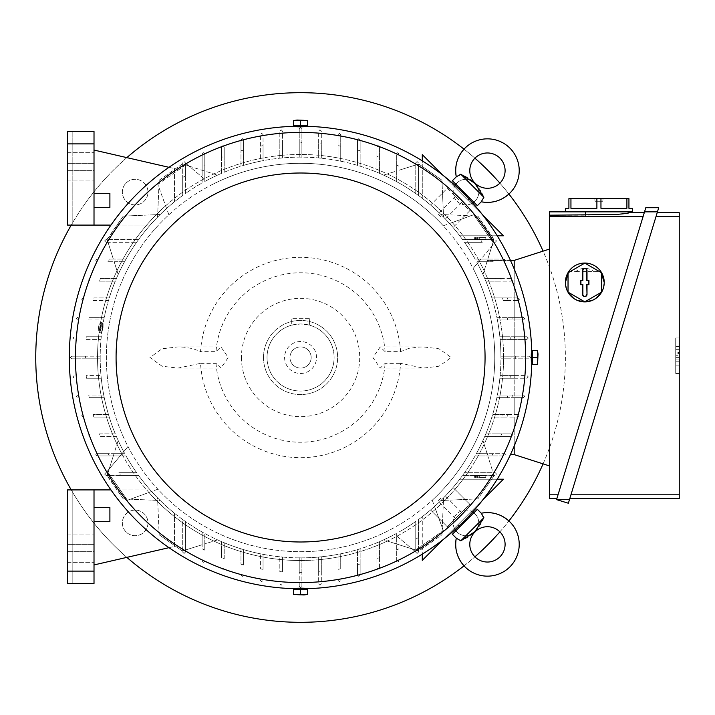 <?xml version="1.0" encoding="UTF-8"?>
<svg xmlns="http://www.w3.org/2000/svg" width="715" height="715" viewBox="0 0 715 715"><rect width="100%" height="100%" fill="white"/><g stroke="black" fill="none" stroke-linecap="round" stroke-linejoin="round"><path stroke-width="0.54" stroke-dasharray="3.58 2.68" d="M477.629 237.63L476.682 237.63L477.629 237.63L477.629 239.391L476.682 239.391L476.682 237.63L476.682 239.391L477.629 239.391L477.629 237.63M479.694 239.391L479.694 237.63L478.755 237.63L485.816 237.63L479.694 237.63L479.694 239.391L479.694 237.63L479.694 239.391L478.755 239.391L478.755 237.63L478.755 239.391L485.816 239.391L485.816 237.63L485.816 239.391L479.694 239.391M475.555 237.63L474.617 237.63L475.555 237.63L475.555 239.391L474.617 239.391L474.617 237.63L474.617 239.391L475.555 239.391L475.555 237.63M475.555 477.37L474.617 477.37L475.555 477.37L475.555 475.609L474.617 475.609L474.617 477.37L474.617 475.609L475.555 475.609L475.555 477.37M479.694 475.609L479.694 477.37L478.755 477.37L485.816 477.37L479.694 477.37L479.694 475.609L479.694 477.37L479.694 475.609L478.755 475.609L478.755 477.37L478.755 475.609L485.816 475.609L485.816 477.37L485.816 475.609L479.694 475.609M477.629 477.37L476.682 477.37L477.629 477.37L477.629 475.609L476.682 475.609L476.682 477.37L476.682 475.609L477.629 475.609L477.629 477.37M481.24 201.791L483.885 197.269C479.416 186.347 471.721 178.652 460.791 174.183L459.924 174.835M458.628 175.675L456.277 176.82M452.363 180.734L477.334 205.697M460.791 174.183L483.885 197.269M469.844 198.207L459.852 188.224L469.844 198.207M469.013 199.038L467.842 200.209L457.859 190.217L459.03 189.046M457.859 190.217L467.842 200.209M442.683 175.05L483.018 215.385M497.22 235.789L459.736 235.789L503.423 235.789L422.279 154.646L422.279 198.323L422.279 154.646L503.423 235.789L459.736 235.789A200.379 200.379 0 0 0 422.279 198.323A200.379 200.379 0 0 1 459.736 235.789A200.379 200.379 0 0 0 422.279 198.323L422.279 154.646L503.423 235.789L459.736 235.789A200.379 200.379 0 0 0 430.573 205.026L447.241 188.349L469.719 210.818L453.042 227.495L469.719 210.818L447.241 188.349L430.573 205.026A200.379 200.379 0 0 0 422.279 198.323L422.279 160.848M221.561 157.398L221.561 146.968L222.883 145.646L224.206 146.968L224.206 156.379A215.135 215.135 0 0 0 221.561 157.398L221.561 173.352A200.379 200.379 0 0 0 204.794 181.494L204.794 164.861A215.135 215.135 0 0 0 202.139 166.202L202.139 154.038L203.462 152.706L204.794 154.038L204.794 164.861M240.982 150.785L240.982 139.908L242.305 138.585L243.627 139.908L243.627 150.043A215.135 215.135 0 0 0 240.982 150.785L240.982 166.184A200.379 200.379 0 0 0 224.206 172.244L224.206 146.968L222.883 145.646L221.561 146.968L221.561 173.352A200.379 200.379 0 0 1 224.206 172.244L224.206 156.379M260.403 146.155L260.403 134.617L261.726 133.294L263.048 134.617L263.048 145.663A215.135 215.135 0 0 0 260.403 146.155L260.403 161.188A200.379 200.379 0 0 0 243.627 165.38L243.627 139.908L242.305 138.585L240.982 139.908L240.982 166.184A200.379 200.379 0 0 1 243.627 165.38L243.627 150.043M279.824 143.375L279.824 131.086L281.147 129.764L282.47 131.086L282.47 143.134A215.135 215.135 0 0 0 279.824 143.375L279.824 158.203A200.379 200.379 0 0 0 263.048 160.669L263.048 134.617L261.726 133.294L260.403 134.617L260.403 161.188A200.379 200.379 0 0 1 263.048 160.669L263.048 145.663M301.891 128.611L300.568 127.288L299.236 128.611L300.568 127.288L301.891 128.62L301.891 142.374A215.135 215.135 0 0 0 300.568 142.365A215.135 215.135 0 0 0 299.236 142.374L299.236 157.13A200.379 200.379 0 0 0 282.47 157.944L282.47 131.086L281.147 129.764L279.824 131.086L279.824 158.203A200.379 200.379 0 0 1 282.47 157.944L282.47 143.134M299.236 157.13A200.379 200.379 0 0 1 300.568 157.121A200.379 200.379 0 0 1 301.891 157.13L301.891 142.374M318.658 143.134L318.658 131.086L319.98 129.764L321.312 131.086L321.312 143.375A215.135 215.135 0 0 0 318.658 143.134L318.658 157.944A200.379 200.379 0 0 0 301.891 157.13M338.079 145.663L338.079 134.617L339.402 133.294L340.724 134.617L340.724 146.155A215.135 215.135 0 0 0 338.079 145.663L338.079 160.669A200.379 200.379 0 0 0 321.312 158.203L321.312 131.086L319.98 129.764L318.658 131.086L318.658 157.944A200.379 200.379 0 0 1 321.312 158.203L321.312 143.375M357.5 150.043L357.5 139.908L358.823 138.585L360.146 139.908L360.146 150.785A215.135 215.135 0 0 0 357.5 150.043L357.5 165.38A200.379 200.379 0 0 0 340.724 161.188L340.724 134.617L339.402 133.294L338.079 134.617L338.079 160.669A200.379 200.379 0 0 1 340.724 161.188L340.724 146.155M376.921 156.379L376.921 146.968L378.244 145.646L379.567 146.968L379.567 157.398A215.135 215.135 0 0 0 376.921 156.379L376.921 172.244A200.379 200.379 0 0 0 360.146 166.184L360.146 139.908L358.823 138.585L357.5 139.908L357.5 165.38A200.379 200.379 0 0 1 360.146 166.184L360.146 150.785M396.342 164.861L396.342 154.038L397.665 152.706L398.988 154.038L398.988 166.202A215.135 215.135 0 0 0 396.342 164.861L396.342 171.091L383.553 175.121A200.379 200.379 0 0 0 379.567 173.352L379.567 146.968L378.244 145.646L376.921 146.968L376.921 172.244A200.379 200.379 0 0 1 379.567 173.352L379.567 157.398M398.988 166.202L398.988 170.25L418.811 164.003L398.988 170.25L398.988 182.96L398.988 154.038L397.665 152.706L396.342 154.038L396.342 181.494L396.342 171.091L383.553 175.121A200.379 200.379 0 0 1 443.559 217.137L441.95 180.207L443.559 217.137A200.379 200.379 0 0 1 462.623 239.659A200.379 200.379 0 0 0 440.932 214.5L477.861 216.118L494.065 239.257L493.055 242.439L474.528 215.966L477.861 216.118L493.94 239.659L462.623 239.659L495.2 239.659L493.931 239.659L487.809 259.08L475.1 259.08A200.379 200.379 0 0 0 464.518 242.305L482.259 242.305A215.135 215.135 0 0 0 480.551 239.659M202.139 166.202L202.139 182.96A200.379 200.379 0 0 0 185.373 193.542L185.373 164.968L217.575 175.121A200.379 200.379 0 0 1 440.932 214.5L474.528 215.966L473.67 214.741L452.238 222.544A203.024 203.024 0 0 0 213.83 173.933L217.575 175.121A200.379 200.379 0 0 0 204.794 181.494L204.794 154.038L203.462 152.706L202.139 154.038L202.139 182.96A200.379 200.379 0 0 0 185.373 193.542L185.373 175.81A215.135 215.135 0 0 0 182.718 177.517L182.718 162.859L184.05 161.536L185.373 162.859L185.373 175.81M299.236 127.976L299.236 157.318M299.236 142.374L299.236 128.611M301.891 157.318L301.891 127.976M182.718 177.517L182.718 195.436A200.379 200.379 0 0 0 157.568 217.137L159.177 180.207L182.316 164.003L185.373 164.968L185.373 162.859L184.05 161.536L182.718 162.859L182.718 195.436A200.379 200.379 0 0 0 160.196 214.5L123.266 216.118L107.062 239.257L113.319 259.08L109.27 259.08A215.135 215.135 0 0 0 107.929 261.726L114.15 261.726L118.181 274.506A200.379 200.379 0 0 0 116.42 278.493L100.466 278.493A215.135 215.135 0 0 0 99.439 281.147L115.303 281.147A200.379 200.379 0 0 0 109.252 297.914L93.853 297.914A215.135 215.135 0 0 0 93.102 300.568L108.448 300.568A200.379 200.379 0 0 0 104.256 317.335L89.214 317.335A215.135 215.135 0 0 0 88.732 319.98L103.729 319.98A200.379 200.379 0 0 0 101.262 336.756L86.435 336.756A215.135 215.135 0 0 0 86.193 339.402L101.003 339.402A200.379 200.379 0 0 0 100.189 356.177L85.434 356.177A215.135 215.135 0 0 0 85.434 357.5A215.135 215.135 0 0 0 85.434 358.823L100.189 358.823A200.379 200.379 0 0 0 101.003 375.598L86.193 375.598A215.135 215.135 0 0 0 86.435 378.244L101.262 378.244A200.379 200.379 0 0 0 103.729 395.02L88.732 395.02A215.135 215.135 0 0 0 89.214 397.665L104.256 397.665A200.379 200.379 0 0 0 108.448 414.432L93.102 414.432A215.135 215.135 0 0 0 93.853 417.086L109.252 417.086A200.379 200.379 0 0 0 115.303 433.853L99.439 433.853A215.135 215.135 0 0 0 100.466 436.507L116.42 436.507A200.379 200.379 0 0 0 124.562 453.274L107.929 453.274A215.135 215.135 0 0 0 109.27 455.92L97.097 455.92L95.774 454.597L97.097 453.274L107.929 453.274M109.27 455.92L126.028 455.92A200.379 200.379 0 0 0 136.61 472.695L118.878 472.695A215.135 215.135 0 0 0 120.576 475.341L138.504 475.341A200.379 200.379 0 0 0 160.196 500.5L123.266 498.882L107.062 475.743L118.181 440.494A200.379 200.379 0 0 0 124.562 453.274L114.15 453.274L118.181 440.494A200.379 200.379 0 0 1 100.189 357.5A200.379 200.379 0 0 1 100.189 356.177M86.193 339.402L101.003 339.402A200.379 200.379 0 0 1 101.262 336.756L86.435 336.756M88.732 319.98L103.729 319.98A200.379 200.379 0 0 1 104.256 317.335L89.214 317.335M93.102 300.568L108.448 300.568A200.379 200.379 0 0 1 109.252 297.914L93.853 297.914M99.439 281.147L115.303 281.147A200.379 200.379 0 0 1 116.42 278.493L100.466 278.493M107.929 261.726L124.562 261.726L114.15 261.726L118.181 274.506A200.379 200.379 0 0 1 160.196 214.5L123.266 216.118L107.196 239.659L138.504 239.659L105.927 239.659L107.196 239.659L108.028 242.305L105.927 242.305L136.61 242.305L108.028 242.305L113.319 259.08L126.028 259.08L109.27 259.08M100.189 358.823A200.379 200.379 0 0 1 100.189 357.5A200.379 200.379 0 0 1 157.568 217.137L159.177 180.207L182.316 164.003L185.498 165.004L157.809 184.399L165.603 205.831A203.024 203.024 0 0 0 121.872 453.864L107.214 471.337L126.6 499.034L123.266 498.882L107.196 475.341L138.504 475.341A200.379 200.379 0 0 0 157.568 497.863L159.177 534.793L157.568 497.863A200.379 200.379 0 0 0 182.718 519.564L182.718 552.141L182.718 519.564A200.379 200.379 0 0 0 185.373 521.458L185.373 550.032L182.316 550.997L159.177 534.793L182.316 550.997L202.139 544.75L202.139 532.04A200.379 200.379 0 0 1 185.373 521.458L185.373 552.141L184.05 553.464L182.718 552.141L184.05 553.464L185.373 552.141L185.373 550.032L202.139 544.75L202.139 548.798A215.135 215.135 0 0 0 204.794 550.139L204.794 543.909L217.575 539.879A200.379 200.379 0 0 0 221.561 541.648L221.561 557.602A215.135 215.135 0 0 0 224.206 558.621L224.206 542.756A200.379 200.379 0 0 0 240.982 548.816L240.982 564.215A215.135 215.135 0 0 0 243.627 564.957L243.627 549.621A200.379 200.379 0 0 0 260.403 553.812L260.403 568.845A215.135 215.135 0 0 0 263.048 569.337L263.048 554.331A200.379 200.379 0 0 0 279.824 556.797L279.824 571.625A215.135 215.135 0 0 0 282.47 571.866L282.47 557.057A200.379 200.379 0 0 0 299.236 557.87L299.236 572.626A215.135 215.135 0 0 0 300.568 572.635A215.135 215.135 0 0 0 301.891 572.626L301.891 586.389L300.568 587.712L299.236 586.38L300.568 587.712L301.891 586.389M110.95 225.091L150.168 225.091A200.379 200.379 0 0 1 174.514 201.737A200.379 200.379 0 0 0 150.168 225.091L94.014 225.091L94.014 207.439L94.014 225.091L67.532 225.091L72.823 225.091L67.532 225.091L67.532 131.524L67.532 225.091L67.532 131.524L94.014 131.524L94.014 225.091M71.679 356.177L70.356 357.5L71.679 356.177L85.434 356.177M100.377 356.177L71.044 356.177M100.466 436.507L116.42 436.507A200.379 200.379 0 0 1 115.303 433.853L99.439 433.853M93.853 417.086L109.252 417.086A200.379 200.379 0 0 1 108.448 414.432L93.102 414.432M89.214 397.665L104.256 397.665A200.379 200.379 0 0 1 103.729 395.02L88.732 395.02M86.435 378.244L101.262 378.244A200.379 200.379 0 0 1 101.003 375.598L86.193 375.598M120.576 475.341L105.927 475.341L107.196 475.341L114.15 453.274L97.097 453.274L95.774 454.597L97.097 455.92L126.028 455.92A200.379 200.379 0 0 0 136.61 472.695L118.878 472.695M88.714 435.176L90.036 433.853L88.714 435.176L90.036 436.507L88.714 435.176M81.653 415.764L82.976 414.432L81.653 415.764L82.976 417.086L81.653 415.764M76.353 396.342L77.676 395.02L76.353 396.342L77.676 397.665L76.353 396.342M72.823 376.921L74.145 375.598L72.823 376.921L74.145 378.244L72.823 376.921M85.434 358.823L71.679 358.823L70.356 357.5L71.679 358.823M71.044 358.823L100.377 358.823M72.823 338.079L74.145 336.756L72.823 338.079L74.145 339.402L72.823 338.079M76.353 318.658L77.676 317.335L76.353 318.658L77.676 319.98L76.353 318.658M81.653 299.236L82.976 297.914L81.653 299.236L82.976 300.568L81.653 299.236M88.714 279.824L90.036 278.493L88.714 279.824L90.036 281.147L88.714 279.824M95.774 260.403L97.097 259.08L95.774 260.403L97.097 261.726L95.774 260.403M104.605 474.018L105.927 472.695L104.605 474.018L105.927 475.341L104.605 474.018M168.963 547.681L174.514 546.403L174.514 513.263L174.514 546.403L94.014 564.939L94.014 521.682L109.895 521.682L109.895 507.561L94.014 507.561L109.895 507.561L109.895 521.682L94.014 521.682L94.014 489.909L150.168 489.909A200.379 200.379 0 0 0 174.514 513.263A200.379 200.379 0 0 1 150.168 489.909L110.95 489.909M340.724 568.845L340.724 553.812A200.379 200.379 0 0 1 338.079 554.331L338.079 569.337A215.135 215.135 0 0 0 340.724 568.845L340.724 553.812A200.379 200.379 0 0 0 357.5 549.621L357.5 564.957A215.135 215.135 0 0 0 360.146 564.215L360.146 548.816A200.379 200.379 0 0 1 357.5 549.621L357.5 575.092L358.823 576.415L360.146 575.092L360.146 548.816A200.379 200.379 0 0 0 376.921 542.756L376.921 558.621A215.135 215.135 0 0 0 379.567 557.602L379.567 541.648A200.379 200.379 0 0 1 376.921 542.756L376.921 568.032L378.244 569.355L379.567 568.032L379.567 541.648A200.379 200.379 0 0 0 396.342 533.506L396.342 560.962L397.665 562.294L396.342 560.962L396.342 543.909L383.553 539.879A200.379 200.379 0 0 1 160.196 500.5L126.6 499.034L127.467 500.259L148.89 492.456A203.024 203.024 0 0 0 387.307 541.067L383.553 539.879A200.379 200.379 0 0 0 396.342 533.506L396.342 543.909L398.988 544.75L398.988 532.04A200.379 200.379 0 0 0 415.764 521.458L415.764 550.032L418.409 550.872L418.409 519.564A200.379 200.379 0 0 0 440.932 500.5L477.861 498.882L440.932 500.5A200.379 200.379 0 0 0 462.623 475.341L495.2 475.341L496.532 474.018L495.2 472.695L464.518 472.695A200.379 200.379 0 0 1 462.623 475.341L494.065 475.743L477.861 498.882L494.065 475.743L487.809 455.92L475.1 455.92A200.379 200.379 0 0 1 464.518 472.695L493.1 472.695L493.931 475.341L495.2 475.341L496.532 474.018L495.2 472.695L493.1 472.695L487.809 455.92L491.857 455.92A215.135 215.135 0 0 0 493.198 453.274L504.03 453.274L505.353 454.597L504.03 455.92L491.857 455.92M301.891 572.626L301.891 557.87A200.379 200.379 0 0 0 318.658 557.057L318.658 571.866A215.135 215.135 0 0 0 321.312 571.625L321.312 556.797A200.379 200.379 0 0 1 318.658 557.057L318.658 583.914L319.98 585.236L321.312 583.914L321.312 556.797A200.379 200.379 0 0 0 338.079 554.331L338.079 569.337M301.891 557.87A200.379 200.379 0 0 1 300.568 557.879A200.379 200.379 0 0 1 299.236 557.87M282.47 571.866L282.47 557.057A200.379 200.379 0 0 1 279.824 556.797L279.824 571.625M263.048 569.337L263.048 554.331A200.379 200.379 0 0 1 260.403 553.812L260.403 568.845M243.627 564.957L243.627 549.621A200.379 200.379 0 0 1 240.982 548.816L240.982 564.215M224.206 558.621L224.206 542.756A200.379 200.379 0 0 1 221.561 541.648L221.561 557.602M204.794 550.139L204.794 533.506L204.794 543.909L217.575 539.879A200.379 200.379 0 0 1 202.139 532.04L202.139 548.798M299.236 557.682L299.236 587.024M203.462 562.294L202.139 560.962L203.462 562.294L204.794 560.962L203.462 562.294M415.764 193.542L415.764 162.859L415.764 193.542M418.409 164.128L418.409 195.436L418.409 164.128M418.811 164.003L441.95 180.207L418.811 164.003M165.603 205.831L168.865 214.786A194.194 194.194 0 0 0 127.994 446.562L121.872 453.864M189.109 166.139L213.83 173.933A203.024 203.024 0 0 0 204.195 178.804L186.731 164.146L185.498 165.004L189.109 166.139M396.342 550.139A215.135 215.135 0 0 0 398.988 548.798L398.988 532.04A200.379 200.379 0 0 0 415.764 521.458L415.764 539.19A215.135 215.135 0 0 0 418.409 537.483L418.409 519.564A200.379 200.379 0 0 0 443.559 497.863L443.389 501.787A203.024 203.024 0 0 0 479.265 261.136L493.922 243.663L493.055 242.439L482.947 274.506L487.809 259.08L504.03 259.08L505.353 260.403L504.03 259.08L475.1 259.08A200.379 200.379 0 0 0 464.518 242.305L482.259 242.305M495.718 278.493L484.707 278.493L495.718 278.493A210.541 210.541 0 0 1 496.773 281.147L501.689 281.147A215.135 215.135 0 0 0 500.661 278.493L484.707 278.493A200.379 200.379 0 0 1 485.825 281.147L511.091 281.147A1.323 1.323 0 0 0 512.414 279.824A1.323 1.323 0 0 0 511.091 278.493L484.707 278.493A200.379 200.379 0 0 0 482.947 274.506A200.379 200.379 0 0 1 500.938 357.5A200.379 200.379 0 0 1 500.938 358.823A200.379 200.379 0 0 1 476.574 453.274A200.379 200.379 0 0 1 475.1 455.92L504.03 455.92L505.353 454.508A1.323 1.323 0 0 0 504.03 453.274L476.574 453.274L486.978 453.274L482.947 440.494L486.978 453.274L493.198 453.274M503.262 414.432L492.68 414.432L503.262 414.432A210.541 210.541 0 0 1 502.502 417.086L514.183 417.086L514.183 454.508L514.183 260.492L514.183 297.914L491.875 297.914A200.379 200.379 0 0 0 485.825 281.147A200.379 200.379 0 0 1 500.938 356.177A200.379 200.379 0 0 1 500.938 357.5A200.379 200.379 0 0 1 443.559 497.863L441.95 534.793L418.811 550.997L387.307 541.067A203.024 203.024 0 0 0 396.932 536.196L414.405 550.854L442.093 531.46L441.95 534.793L418.409 550.872L418.409 552.141L417.086 553.464L418.409 552.141L418.409 537.483M511.1 356.177L500.938 356.177L511.1 356.177A210.541 210.541 0 0 1 511.109 357.5A210.541 210.541 0 0 1 511.1 358.823L500.938 358.823L511.1 358.823M430.573 509.974A200.379 200.379 0 0 1 422.279 516.677A200.379 200.379 0 0 0 459.736 479.211A200.379 200.379 0 0 1 453.042 487.505L469.719 504.182L447.241 526.651L430.573 509.974A200.379 200.379 0 0 0 453.042 487.505L469.719 504.182L447.241 526.651L430.573 509.974M497.22 479.211L459.736 479.211A200.379 200.379 0 0 1 422.279 516.677A200.379 200.379 0 0 0 459.736 479.211L503.423 479.211L422.279 560.354L422.279 516.677L422.279 554.152M503.423 479.211L422.279 560.354L503.423 479.211M483.018 499.615L442.683 539.95M467.842 514.791L457.859 524.783L467.842 514.791L469.013 515.962M459.03 525.954L457.859 524.783M459.852 526.776L469.844 516.793L459.852 526.776M477.334 509.303L452.363 534.266M483.885 517.731L460.791 540.817C471.721 536.348 479.416 528.653 483.885 517.731L483.233 516.865M482.393 515.56L481.24 513.209M456.277 538.181L460.791 540.817M500.661 436.507A215.135 215.135 0 0 0 501.689 433.853L511.091 433.853L512.414 435.176L511.091 436.507L484.707 436.507A200.379 200.379 0 0 1 476.574 453.274L488.059 453.274L476.574 453.274A200.379 200.379 0 0 0 484.707 436.507L511.091 436.507A1.323 1.323 0 0 0 512.414 435.176A1.323 1.323 0 0 0 511.091 433.853L496.773 433.853A210.541 210.541 0 0 1 495.718 436.507L484.707 436.507L495.718 436.507M488.059 261.726L486.978 261.726L488.059 261.726A210.541 210.541 0 0 0 487.424 260.492L514.183 260.492M514.183 454.508L510.51 454.508M488.059 453.274A210.541 210.541 0 0 1 487.424 454.508M507.239 397.665L496.871 397.665L507.239 397.665A210.541 210.541 0 0 0 507.739 395.02L497.399 395.02L507.739 395.02M510.081 378.244L499.865 378.244L510.081 378.244A210.541 210.541 0 0 0 510.331 375.598L500.125 375.598L510.331 375.598M510.331 339.402L514.934 339.402A215.135 215.135 0 0 0 514.693 336.756L510.081 336.756A210.541 210.541 0 0 1 510.331 339.402L500.125 339.402L514.183 339.402L514.183 356.177L529.457 356.177L530.78 357.5L529.457 358.823L515.694 358.823A215.135 215.135 0 0 0 515.694 357.5A215.135 215.135 0 0 0 515.694 356.177L500.938 356.177A200.379 200.379 0 0 0 500.125 339.402A200.379 200.379 0 0 1 500.938 356.177L514.183 356.177L514.183 339.402L526.982 339.402L514.934 339.402M507.739 319.98L512.396 319.98A215.135 215.135 0 0 0 511.913 317.335L507.239 317.335A210.541 210.541 0 0 1 507.739 319.98L497.399 319.98L514.183 319.98L514.183 336.756L526.982 336.756L528.305 338.079L526.982 339.402L528.305 338.079L526.982 336.756L514.693 336.756M503.262 300.568L508.025 300.568A215.135 215.135 0 0 0 507.284 297.914L502.502 297.914A210.541 210.541 0 0 1 503.262 300.568L514.183 300.568L514.183 317.335L523.452 317.335L524.774 318.658L523.452 319.98L514.183 319.98L514.183 336.756L499.865 336.756A200.379 200.379 0 0 0 497.399 319.98A200.379 200.379 0 0 1 499.865 336.756L510.081 336.756M510.51 260.492L505.353 260.403L504.03 261.726A1.323 1.323 0 0 0 505.353 260.492L487.424 260.492M415.764 539.19L415.764 552.141L417.086 553.464L415.764 552.141L415.764 550.032L398.988 544.75L398.988 560.962L397.665 562.294L398.988 560.962L398.988 548.798M442.263 527.679L442.093 531.46L443.327 530.601L435.524 509.169A203.024 203.024 0 0 0 443.389 501.787L442.263 527.679M435.524 509.169L432.262 500.214A194.194 194.194 0 0 0 473.133 268.438L479.265 261.136M493.198 261.726L476.574 261.726A200.379 200.379 0 0 1 484.707 278.493A200.379 200.379 0 0 0 476.574 261.726L493.198 261.726A215.135 215.135 0 0 0 491.857 259.08M502.502 297.914L491.875 297.914A200.379 200.379 0 0 0 485.825 281.147L496.773 281.147M496.773 433.853L485.825 433.853A200.379 200.379 0 0 0 491.875 417.086L502.502 417.086M501.689 433.853L485.825 433.853A200.379 200.379 0 0 0 491.875 417.086L507.284 417.086A215.135 215.135 0 0 0 508.025 414.432L492.68 414.432A200.379 200.379 0 0 0 496.871 397.665L514.183 397.665L514.183 414.432L518.152 414.432L519.474 415.764L518.152 417.086L514.183 417.086L514.183 446.124M508.025 414.432L518.152 414.432L519.474 415.764L518.152 417.086L507.284 417.086M507.284 297.914L518.152 297.914L519.474 299.236L518.152 300.568L514.183 300.568L514.183 317.335L496.871 317.335A200.379 200.379 0 0 0 492.68 300.568A200.379 200.379 0 0 1 496.871 317.335L507.239 317.335M514.183 268.876L514.183 297.914L518.152 297.914L519.474 299.236L518.152 300.568L508.025 300.568M511.913 317.335L523.452 317.335L524.774 318.658L523.452 319.98L512.396 319.98M515.694 356.177L529.457 356.177L530.78 357.5L529.449 358.823L514.183 358.823L514.183 375.598L526.982 375.598L528.305 376.921L526.982 378.244L514.183 378.244L514.183 395.02L523.452 395.02L524.774 396.342L523.452 397.665L514.183 397.665L514.183 414.432L492.68 414.432A200.379 200.379 0 0 0 496.871 397.665L511.913 397.665A215.135 215.135 0 0 0 512.396 395.02L523.452 395.02L524.774 396.342L523.452 397.665L511.913 397.665M512.396 395.02L497.399 395.02A200.379 200.379 0 0 0 499.865 378.244L514.693 378.244A215.135 215.135 0 0 0 514.934 375.598L500.125 375.598A200.379 200.379 0 0 0 500.938 358.823L515.694 358.823M500.938 358.823L514.183 358.823L514.183 375.598L500.125 375.598A200.379 200.379 0 0 0 500.938 358.823M514.934 375.598L526.982 375.598L528.305 376.921L526.982 378.244L514.693 378.244M500.661 278.493L511.091 278.493L512.414 279.824L511.091 281.147L501.689 281.147M281.147 585.236L279.824 583.914L281.147 585.236L282.47 583.914L281.147 585.236M339.402 581.706L338.079 580.383L339.402 581.706L340.724 580.383L339.402 581.706M360.146 564.215L360.146 575.092L358.823 576.415L357.5 575.092L357.5 564.957M379.567 557.602L379.567 568.032L378.244 569.355L376.921 568.032L376.921 558.621M222.883 569.355L221.561 568.032L222.883 569.355L224.206 568.032L222.883 569.355M415.764 162.859L417.086 161.536L415.764 162.859M418.409 162.859L417.086 161.536L418.409 162.859M242.305 576.415L240.982 575.092L242.305 576.415L243.627 575.092L242.305 576.415M299.236 586.389L299.236 572.626M301.891 587.024L301.891 557.682M261.726 581.706L260.403 580.383L261.726 581.706L263.048 580.383L261.726 581.706M321.312 571.625L321.312 583.914L319.98 585.236L318.658 583.914L318.658 571.866M514.183 395.02L497.399 395.02A200.379 200.379 0 0 0 499.865 378.244L514.183 378.244L514.183 395.02M104.605 240.982L105.927 239.659L104.605 240.982L105.927 242.305L104.605 240.982M496.532 240.982L495.2 242.305L496.532 240.982L495.2 239.659L496.532 240.982M549.486 249.079L514.183 260.403L514.183 454.597L549.486 465.921L549.486 249.079L549.486 465.921M643.062 216.663L556.824 498.73L644.26 212.73L643.062 216.663L549.486 216.663L549.486 211.855L632.462 211.855L565.377 211.855L565.377 208.324L568.908 208.324L568.908 198.609L570.945 198.609L568.908 198.609L568.908 208.324L565.377 208.324L568.908 208.324L568.908 198.609L570.945 198.609L570.945 208.324L596.891 208.324L596.891 198.609L570.945 198.609L600.957 198.609L596.891 198.609L596.891 208.324L570.945 208.324L596.891 208.324L570.945 208.324L570.945 198.609L570.945 208.324L596.891 208.324L596.891 198.609L570.945 198.609M549.486 216.663L549.486 498.73M628.056 213.347L628.056 212.73L628.056 213.347L615.642 214.527L585.683 215.188L585.683 211.855M565.377 211.855L632.462 211.855L632.462 208.324L628.932 208.324L632.462 208.324L628.932 208.324L628.932 198.609L600.957 198.609L600.957 208.324L626.903 208.324L626.903 198.609L628.932 198.609L628.932 208.324L628.932 198.609L626.903 198.609L626.903 208.324L600.957 208.324L626.903 208.324L600.957 208.324L600.957 198.609L600.957 208.324L626.903 208.324L626.903 198.609L596.891 198.609M596.712 198.609L603.076 198.609L594.773 198.609L596.712 198.609L596.998 201.264L595.05 201.264L602.79 201.264L596.998 201.264L596.712 198.609L596.998 201.264L596.712 198.609L601.127 198.609L600.85 201.264L602.79 201.264L600.85 201.264L601.127 198.609L600.85 201.264L601.127 198.609L603.076 198.609L602.79 201.264L603.076 198.609L594.773 198.609L595.05 201.264L594.773 198.609L596.712 198.609L596.998 201.264L596.712 198.609M570.945 208.324L596.891 208.324L570.945 208.324M600.957 208.324L626.903 208.324L600.957 208.324M600.957 198.609L626.903 198.609M601.127 198.609L600.85 201.264L601.127 198.609M594.773 198.609L595.05 201.264L594.773 198.609M603.076 198.609L602.79 201.264L603.076 198.609M549.486 215.188L585.683 215.188M644.528 211.855L556.556 499.615L569.471 499.615L657.451 211.855L644.528 211.855L645.797 207.708M556.556 499.615L568.371 503.235L569.471 499.615M570.945 494.807L655.986 216.663L569.748 498.73L570.945 494.807L679.25 494.807L679.25 216.663L655.986 216.663L657.183 212.73L655.986 216.663M549.486 494.807L558.022 494.807M679.25 498.73L679.25 494.807M575.807 271.575L600.877 271.575A19.421 19.421 0 0 0 568.72 271.575L575.807 271.575A14.121 14.121 0 0 1 593.79 271.575M604.22 282.47L602.745 289.897M566.861 289.897L565.377 282.47M584.799 263.102L568.032 272.79L568.032 292.149L584.799 301.837L601.574 292.149L601.574 272.79L584.799 263.102M679.25 337.989L679.25 373.48L679.25 337.989L675.72 337.989L675.72 373.48L675.72 337.989L679.25 337.989M679.25 216.663L679.25 212.73M679.25 352.423L679.25 365.115L679.25 346.355L679.25 359.046L679.25 346.355L675.72 346.355L675.72 365.115L675.72 346.355L675.72 365.115L675.72 346.355L675.72 365.115L675.72 346.355L675.72 365.115L675.72 346.355L675.72 365.115L675.72 346.355L675.72 365.115L675.72 346.355L675.72 365.115L675.72 346.355L679.25 346.355L679.25 365.115L675.72 365.115L679.25 365.115L679.25 352.423L675.72 352.423M679.25 353.532L679.25 365.115L675.72 365.115L679.25 365.115L675.72 365.115L679.25 365.115L679.25 346.355L675.72 346.355L679.25 346.355L675.72 346.355L679.25 346.355L679.25 365.115L675.72 365.115L679.25 365.115L679.25 353.532L675.72 353.532M679.25 359.046L675.72 359.046M679.25 346.355L675.72 346.355L679.25 346.355L679.25 355.73L675.72 355.73L679.25 355.73L679.25 346.355L675.72 346.355L679.25 346.355L679.25 355.73L679.25 346.355L675.72 346.355L679.25 346.355L679.25 365.115L675.72 365.115L679.25 365.115L679.25 346.355L675.72 346.355L679.25 346.355L679.25 354.077L675.72 354.077L679.25 354.077L675.72 354.077L679.25 354.077L679.25 349.662L675.72 349.662L679.25 349.662L675.72 349.662L679.25 349.662L679.25 346.355L679.25 357.393L675.72 357.393L679.25 357.393L675.72 357.393L679.25 357.393L679.25 354.077L675.72 354.077L679.25 354.077L679.25 349.662L675.72 349.662L679.25 349.662L679.25 346.355L675.72 346.355L679.25 346.355L679.25 365.115L679.25 354.077L675.72 354.077L679.25 354.077L679.25 357.393L675.72 357.393L679.25 357.393L675.72 357.393L679.25 357.393L679.25 361.799L675.72 361.799L679.25 361.799L675.72 361.799L679.25 361.799L679.25 357.393L679.25 361.799L675.72 361.799L679.25 361.799L679.25 346.355L675.72 346.355L679.25 346.355L679.25 365.115L675.72 365.115L679.25 365.115L679.25 361.799L675.72 361.799L679.25 361.799L679.25 365.115L675.72 365.115L679.25 365.115L675.72 365.115L679.25 365.115L679.25 349.662L675.72 349.662L679.25 349.662L679.25 346.355L675.72 346.355L679.25 346.355M679.25 365.115L675.72 365.115L679.25 365.115M679.25 373.48L675.72 373.48L679.25 373.48M458.485 199.583L455.357 196.464L458.485 199.583M441.003 217.065L437.884 213.937L441.003 217.065M458.485 515.417L455.357 518.536L458.485 515.417M441.003 497.935L437.884 501.063L441.003 497.935M94.014 489.909L94.014 583.476L67.532 583.476L72.823 583.476L72.823 489.909L72.823 583.476L67.532 583.476L67.532 489.909L67.532 583.476L67.532 489.909L94.014 489.909L94.014 507.561L109.895 507.561L109.895 521.682L94.014 521.682L94.014 564.939M94.014 507.561L94.014 521.682M94.014 551.694L94.014 534.042L94.014 562.294L94.014 534.042L94.014 551.694L67.532 551.694L67.532 562.294L67.532 534.042L67.532 551.694L94.014 551.694M67.532 544.633L67.532 534.042L67.532 544.633L94.014 544.633L67.532 544.633M67.532 571.115L94.014 571.115M94.014 207.439L109.895 207.439L109.895 193.318L94.014 193.318L109.895 193.318L109.895 207.439L94.014 207.439L94.014 193.318L94.014 207.439L109.895 207.439L109.895 193.318L94.014 193.318L94.014 150.061L94.014 193.318M168.963 167.319L174.514 168.597L174.514 201.737L174.514 168.597L94.014 150.061M94.014 170.367L94.014 152.706L94.014 180.958L94.014 152.706L94.014 170.367L67.532 170.367L67.532 180.958L67.532 152.706L67.532 170.367L94.014 170.367M67.532 163.306L67.532 152.706L67.532 163.306L94.014 163.306L67.532 163.306M67.532 143.885L94.014 143.885M67.532 131.524L72.823 131.524L67.532 131.524M72.823 225.091L72.823 131.524L72.823 225.091M531.79 361.915A231.276 231.276 0 0 0 531.79 353.085M304.974 126.269A231.276 231.276 0 0 0 296.153 126.269M296.153 588.731A231.276 231.276 0 0 0 304.974 588.731M531.236 357.5C531.299 351.807 531.397 351.807 531.549 357.5L531.352 361.915M300.568 126.832C294.875 126.77 294.875 126.662 300.568 126.51L304.974 126.716M306.476 126.224L294.651 126.224M300.568 125.786L293.507 125.786L293.507 120.71L307.629 120.71L307.629 125.786L300.568 125.786L300.568 120.71M303.991 120.049L297.136 120.049M531.835 363.417L531.835 351.583M532.282 357.5L532.282 350.439L537.349 350.439L537.349 364.561L532.282 364.561L532.282 357.5L537.349 357.5M538.02 360.932L538.02 354.068M300.568 588.168C306.261 588.231 306.261 588.338 300.568 588.49L296.153 588.284M294.651 588.776L306.476 588.776M300.568 589.214L307.629 589.214L307.629 594.29L293.507 594.29L293.507 589.214L300.568 589.214L300.568 594.29M297.136 594.952L303.991 594.952M168.865 214.786L157.809 184.399L186.731 164.146L204.195 178.804M126.108 183.04A12.799 12.799 0 0 1 144.207 183.04A12.799 12.799 0 0 1 144.207 201.147A12.799 12.799 0 0 1 126.108 201.147A12.799 12.799 0 0 1 126.108 183.04A12.799 12.799 0 0 0 126.108 201.147A12.799 12.799 0 0 0 144.207 201.147A12.799 12.799 0 0 0 144.207 183.04A12.799 12.799 0 0 0 126.108 183.04M126.108 531.96A12.799 12.799 0 0 1 126.108 513.853A12.799 12.799 0 0 1 144.207 513.853A12.799 12.799 0 0 1 144.207 531.96A12.799 12.799 0 0 1 126.108 531.96A12.799 12.799 0 0 0 144.207 531.96A12.799 12.799 0 0 0 144.207 513.853A12.799 12.799 0 0 0 126.108 513.853A12.799 12.799 0 0 0 126.108 531.96M474.179 532.729A12.799 12.799 0 0 1 455.866 530.762M455.062 529.601A12.799 12.799 0 0 1 472.66 511.994M473.83 512.798A12.799 12.799 0 0 1 475.797 531.111M475.797 183.889A12.799 12.799 0 0 1 473.83 202.202M472.66 203.006A12.799 12.799 0 0 1 455.062 185.4M455.866 184.238A12.799 12.799 0 0 1 474.179 182.271M452.238 222.544L443.282 225.797A194.194 194.194 0 0 0 211.497 184.935M443.282 225.797L473.67 214.741L493.922 243.663L473.133 268.438M432.262 500.214L443.327 530.601L414.405 550.854L396.932 536.196M148.89 492.456L157.845 489.203A194.194 194.194 0 0 0 389.63 530.065M157.845 489.203L127.467 500.259L107.214 471.337L127.994 446.562M464.017 565.851A264.818 264.818 0 0 0 474.921 556.815M499.883 531.853A264.818 264.818 0 0 0 508.919 520.949M543.078 463.865A264.818 264.818 0 0 0 543.078 251.135M508.919 194.051A264.818 264.818 0 0 0 499.883 183.147M474.921 158.185A264.818 264.818 0 0 0 464.017 149.149M126.85 157.622A264.818 264.818 0 0 0 71.232 225.091M71.232 489.909A264.818 264.818 0 0 0 126.85 557.378M300.568 622.318A264.818 264.818 0 0 0 565.377 357.5A264.818 264.818 0 0 0 300.568 92.682A264.818 264.818 0 0 0 35.75 357.5A264.818 264.818 0 0 0 300.568 622.318M456.921 201.147A12.799 12.799 0 0 0 475.019 201.147A12.799 12.799 0 0 0 475.019 183.04A12.799 12.799 0 0 0 456.921 183.04A12.799 12.799 0 0 0 456.921 201.147M456.921 513.853A12.799 12.799 0 0 0 456.921 531.96A12.799 12.799 0 0 0 475.019 531.96A12.799 12.799 0 0 0 475.019 513.853A12.799 12.799 0 0 0 456.921 513.853M103.04 327.979L103.103 323.707L101.879 327.81L101.852 332.082L103.04 327.979M102.603 327.917A4.236 1.099 -81.5 0 1 100.886 331.939A4.236 1.099 -81.5 0 1 100.431 327.586A4.236 1.099 -81.5 0 1 102.147 323.564A4.236 1.099 -81.5 0 1 102.603 327.917M100.216 327.559A5.085 1.314 98.5 0 0 100.761 332.779A5.085 1.314 98.5 0 0 102.817 327.944A5.085 1.314 98.5 0 0 102.272 322.724A5.085 1.314 98.5 0 0 100.216 327.559M98.527 327.309A5.085 1.314 -81.5 0 1 100.583 322.474A5.085 1.314 -81.5 0 1 101.128 327.693A5.085 1.314 -81.5 0 1 99.081 332.529A5.085 1.314 -81.5 0 1 98.527 327.309M300.568 560.524A203.024 203.024 0 0 0 503.592 357.5A203.024 203.024 0 0 0 300.568 154.476A203.024 203.024 0 0 0 97.544 357.5A203.024 203.024 0 0 0 300.568 560.524A203.024 203.024 0 0 0 503.592 357.5A203.024 203.024 0 0 0 300.568 154.476A203.024 203.024 0 0 0 97.544 357.5A203.024 203.024 0 0 0 300.568 560.524M300.568 551.694A194.194 194.194 0 0 0 494.762 357.5A194.194 194.194 0 0 0 300.568 163.306A194.194 194.194 0 0 0 106.365 357.5A194.194 194.194 0 0 0 300.568 551.694A194.194 194.194 0 0 0 494.762 357.5A194.194 194.194 0 0 0 300.568 163.306A194.194 194.194 0 0 0 106.365 357.5A194.194 194.194 0 0 0 300.568 551.694M400.579 351.646A100.189 100.189 0 0 0 300.568 257.311A100.189 100.189 0 0 0 200.549 351.646L193.095 348.697L184.05 347.177L177.901 346.909L162.099 348.777L149.935 357.5L162.099 366.223L177.901 368.091L200.549 363.354A100.189 100.189 0 0 0 300.568 457.689A100.189 100.189 0 0 0 400.579 363.354L423.226 368.091L439.028 366.223L451.201 357.5L439.028 348.777L423.226 346.909L417.077 347.177L408.033 348.697L400.579 351.646L385.099 351.646L380.219 346.909L372.89 357.5L380.219 368.091L385.099 363.354L400.579 363.354M200.549 363.354L216.028 363.354L220.908 368.091L228.246 357.5L220.908 346.909L216.028 351.646L200.549 351.646M241.42 357.5A59.139 59.139 0 0 0 300.568 416.639A59.139 59.139 0 0 0 359.708 357.5A59.139 59.139 0 0 0 300.568 298.361A59.139 59.139 0 0 0 241.42 357.5M216.028 363.354A84.736 84.736 0 0 0 300.568 442.236A84.736 84.736 0 0 0 385.099 363.354M385.099 351.646A84.736 84.736 0 0 0 300.568 272.764A84.736 84.736 0 0 0 216.028 351.646M263.486 357.5A37.073 37.073 0 0 0 300.568 394.573A37.073 37.073 0 0 0 337.641 357.5A37.073 37.073 0 0 0 300.568 320.427A37.073 37.073 0 0 0 263.486 357.5A37.073 37.073 0 0 0 300.568 394.573A37.073 37.073 0 0 0 337.641 357.5A37.073 37.073 0 0 0 300.568 320.427A37.073 37.073 0 0 0 263.486 357.5M334.111 357.5A33.542 33.542 0 0 0 300.568 323.958A33.542 33.542 0 0 0 267.026 357.5A33.542 33.542 0 0 0 300.568 391.042A33.542 33.542 0 0 0 334.111 357.5A33.542 33.542 0 0 0 300.568 323.958A33.542 33.542 0 0 0 267.026 357.5A33.542 33.542 0 0 0 300.568 391.042A33.542 33.542 0 0 0 334.111 357.5M291.738 325.137L300.568 323.958L309.389 325.137L300.568 323.958L291.738 325.137L291.738 318.658L291.738 325.137M309.389 318.658L291.738 318.658L309.389 318.658L309.389 325.137L309.389 318.658M284.588 357.5A15.98 15.98 0 0 0 300.568 373.48A15.98 15.98 0 0 0 316.539 357.5A15.98 15.98 0 0 0 300.568 341.52A15.98 15.98 0 0 0 284.588 357.5M289.968 357.5A10.591 10.591 0 0 0 300.568 368.091A10.591 10.591 0 0 0 311.159 357.5A10.591 10.591 0 0 0 300.568 346.909A10.591 10.591 0 0 0 289.968 357.5A10.591 10.591 0 0 0 300.568 368.091A10.591 10.591 0 0 0 311.159 357.5A10.591 10.591 0 0 0 300.568 346.909A10.591 10.591 0 0 0 289.968 357.5M455.357 196.464L437.884 213.937M461.604 202.703L444.122 220.184M455.357 518.536L437.884 501.063M461.604 512.298L444.122 494.816M67.532 562.294L94.014 562.294L67.532 562.294M67.532 534.042L94.014 534.042L67.532 534.042M67.532 180.958L94.014 180.958L67.532 180.958M67.532 152.706L94.014 152.706L67.532 152.706M100.886 331.939L101.852 332.082M102.147 323.564L103.103 323.707M102.272 322.724L100.583 322.474M100.761 332.779L99.081 332.529M177.901 368.091L220.908 368.091M380.219 368.091L423.226 368.091M380.219 346.909L423.226 346.909M177.901 346.909L220.908 346.909"/><path stroke-width="1.07" d="M464.973 148.148A31.782 31.782 0 0 0 456.277 176.82L460.791 174.183L474.814 183.255L483.885 197.269L481.24 201.791A31.782 31.782 0 0 0 509.911 148.148A31.782 31.782 0 0 0 464.973 148.148C457.296 156.263 454.4 165.817 456.277 176.82L452.363 180.734L477.334 205.697L481.24 201.791C492.251 203.668 501.805 200.763 509.911 193.095M499.928 183.103A17.652 17.652 0 0 1 474.957 183.103A17.652 17.652 0 0 1 474.957 158.14A17.652 17.652 0 0 1 499.928 158.14A17.652 17.652 0 0 1 499.928 183.103M459.924 174.835L458.628 175.675M483.885 197.269L460.791 174.183M469.844 198.207L469.013 199.038M459.03 189.046L459.852 188.224M422.279 160.848L422.279 154.646L442.683 175.05M483.018 215.385L503.423 235.789L497.22 235.789M497.22 479.211L503.423 479.211L483.018 499.615M442.683 539.95L422.279 560.354L422.279 554.152M459.852 526.776L459.03 525.954M469.013 515.962L469.844 516.793M452.363 534.266L477.334 509.303L481.24 513.209L483.885 517.731L474.814 531.746L460.791 540.817L456.277 538.181L452.363 534.266M460.791 540.817L483.885 517.731M483.233 516.865L482.393 515.56M509.911 521.905A31.782 31.782 0 0 0 481.24 513.209L481.24 513.209C492.251 511.332 501.805 514.237 509.911 521.905A31.782 31.782 0 0 1 509.911 566.852A31.782 31.782 0 0 1 456.277 538.181L456.277 538.181C454.4 549.183 457.296 558.737 464.973 566.852M474.957 556.86A17.652 17.652 0 0 1 474.957 531.897A17.652 17.652 0 0 1 499.928 531.897A17.652 17.652 0 0 1 499.928 556.86A17.652 17.652 0 0 1 474.957 556.86M514.183 454.508L510.51 454.508M514.183 260.492L510.51 260.492M514.183 268.876L514.183 260.403L549.486 249.079M549.486 465.921L514.183 454.597L514.183 446.124M556.824 498.73L549.486 498.73L549.486 211.855L632.462 211.855L632.462 208.324L628.932 208.324L628.932 198.609L626.903 198.609L626.903 208.324L600.957 208.324L600.957 198.609L626.903 198.609M549.486 215.188L615.642 214.527L628.056 213.347L628.056 212.73L644.26 212.73M549.486 216.663L643.062 216.663M558.022 494.807L549.486 494.807M628.056 212.73L628.056 213.347M565.377 211.855L565.377 208.324L568.908 208.324L568.908 198.609L600.957 198.609M596.891 198.609L596.891 208.324L570.945 208.324L570.945 198.609M644.528 211.855L657.451 211.855L568.371 503.235L556.556 499.615L644.528 211.855L645.797 207.708L658.721 207.708L657.451 211.855L658.721 207.708M657.183 212.73L679.25 212.73L679.25 498.73L569.748 498.73M655.986 216.663L679.25 216.663M679.25 494.807L570.945 494.807M556.556 499.615L569.471 499.615M600.877 271.575L604.22 282.47A19.421 19.421 0 0 1 584.799 301.891A19.421 19.421 0 0 1 565.377 282.47L568.72 271.575M602.745 289.897L600.913 293.302L595.631 298.584L592.226 300.407L584.799 301.891L577.371 300.407L573.966 298.584L568.684 293.302L566.861 289.897M565.377 282.47A19.421 19.421 0 0 1 594.514 265.649A19.421 19.421 0 0 1 604.22 282.47M601.574 272.79L584.799 263.102L568.032 272.79L568.032 292.149L584.799 301.837L601.574 292.149L601.574 272.79M587.006 294.383A2.208 2.208 0 0 1 584.799 296.591A2.208 2.208 0 0 1 582.591 294.383L582.591 284.677L580.651 284.677L580.651 280.262L582.591 280.262L582.591 270.556A2.208 2.208 0 0 1 584.799 268.348A2.208 2.208 0 0 1 587.006 270.556L587.006 280.262L588.946 280.262L588.946 284.677L587.006 284.677L587.006 294.383L586.729 284.4L588.668 284.4L588.668 280.539L586.729 280.539L586.729 270.556A1.931 1.931 0 0 0 584.799 268.625A1.931 1.931 0 0 0 582.868 270.556L582.868 280.539L580.929 280.539L580.929 284.4L582.868 284.4L582.868 294.383A1.931 1.931 0 0 0 584.799 296.314A1.931 1.931 0 0 0 586.729 294.383M67.532 571.115L94.014 571.115L94.014 583.476L67.532 583.476L67.532 489.909L110.95 489.909M168.963 547.681L94.014 564.939M94.014 521.682L109.895 521.682L109.895 507.561L94.014 507.561M94.014 571.115L94.014 489.909M94.014 225.091L94.014 131.524L67.532 131.524L67.532 225.091L110.95 225.091M168.963 167.319L94.014 150.061M94.014 207.439L109.895 207.439L109.895 193.318L94.014 193.318M67.532 143.885L94.014 143.885M531.79 353.085A231.276 231.276 0 0 0 304.974 126.269M296.153 126.269A231.276 231.276 0 0 0 69.292 357.5A231.276 231.276 0 0 0 296.153 588.731M304.974 588.731A231.276 231.276 0 0 0 531.79 361.915M525.659 357.5A225.091 225.091 0 0 0 300.568 132.409A225.091 225.091 0 0 0 75.468 357.5A225.091 225.091 0 0 0 300.568 582.591A225.091 225.091 0 0 0 525.659 357.5M531.835 361.915L531.352 361.915L531.236 357.5C531.299 351.807 531.397 351.807 531.549 357.5M304.974 126.224L304.974 126.716L300.568 126.832C294.875 126.77 294.875 126.662 300.568 126.51M294.651 125.786L306.476 125.786M300.568 125.786L307.629 125.786L307.629 120.71L293.507 120.71L293.507 125.786L300.568 125.786L300.568 120.71M293.507 120.558L297.136 120.049L307.629 120.558M532.282 351.583L532.282 363.417M532.282 357.5L532.282 364.561L537.349 364.561L537.349 350.439L532.282 350.439L532.282 357.5L537.349 357.5M537.501 350.439L538.02 354.068L537.501 364.561M296.153 588.776L296.153 588.284L300.568 588.168C306.261 588.231 306.261 588.338 300.568 588.49M116.08 357.5A184.488 184.488 0 0 0 300.568 541.988A184.488 184.488 0 0 0 485.056 357.5A184.488 184.488 0 0 0 300.568 173.012A184.488 184.488 0 0 0 116.08 357.5M306.476 589.214L294.651 589.214M300.568 589.214L293.507 589.214L293.507 594.29L307.629 594.29L307.629 589.214L300.568 589.214L300.568 594.29M307.629 594.442L303.991 594.952L293.507 594.442M475.797 531.111A12.799 12.799 0 0 1 474.179 532.729M455.866 530.762A12.799 12.799 0 0 1 455.062 529.601M472.66 511.994A12.799 12.799 0 0 1 473.83 512.798M474.179 182.271A12.799 12.799 0 0 1 475.797 183.889M473.83 202.202A12.799 12.799 0 0 1 472.66 203.006M455.062 185.4A12.799 12.799 0 0 1 455.866 184.238M126.85 557.378A264.818 264.818 0 0 0 464.017 565.851M474.921 556.815A264.818 264.818 0 0 0 499.883 531.853M508.919 520.949A264.818 264.818 0 0 0 543.078 463.865M543.078 251.135A264.818 264.818 0 0 0 508.919 194.051M499.883 183.147A264.818 264.818 0 0 0 474.921 158.185M464.017 149.149A264.818 264.818 0 0 0 126.85 157.622M71.232 225.091A264.818 264.818 0 0 0 71.232 489.909M585.683 215.188L585.683 211.855M296.153 126.224L296.153 126.716M531.835 353.085L531.352 353.085M304.974 588.776L304.974 588.284"/></g></svg>
